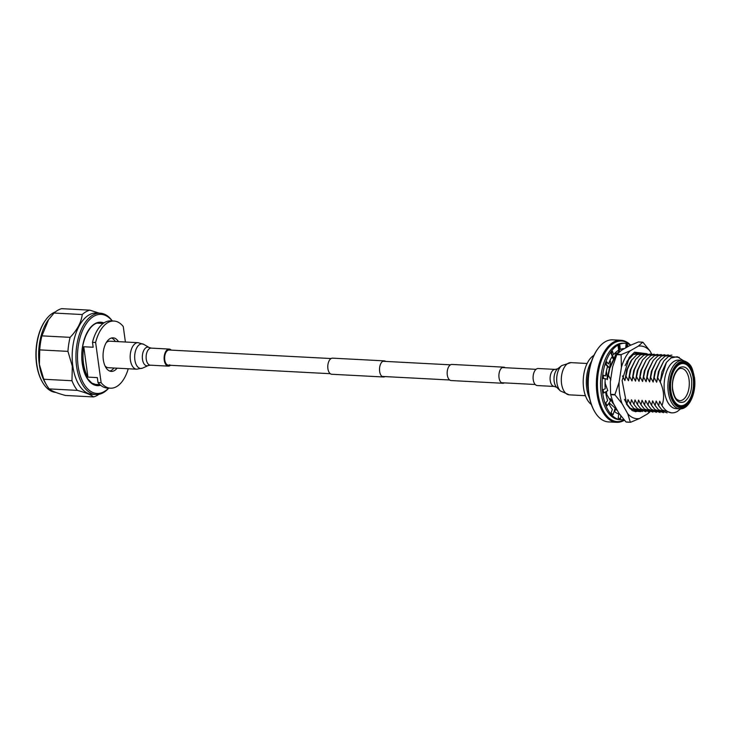<?xml version="1.0" encoding="UTF-8"?>
<svg xmlns="http://www.w3.org/2000/svg" width="731" height="731" viewBox="0 0 731 731"><rect width="100%" height="100%" fill="white"/><g stroke="black" fill="none" stroke-linecap="round" stroke-linejoin="round"><path stroke-width="1.1" d="M385.776 361.425A8.068 4.377 93 0 0 384.323 360.876A8.068 4.377 93 0 0 379.636 371.385A8.068 4.377 93 0 0 383.473 376.986A8.068 4.377 93 0 0 384.972 376.584M384.323 360.876L332.587 358.153A8.068 4.377 93 0 0 327.899 368.662A8.068 4.377 93 0 0 331.737 374.263L383.473 376.986M505.158 367.711A8.068 4.377 93 0 0 503.705 367.163A8.068 4.377 93 0 0 499.017 377.671A8.068 4.377 93 0 0 502.855 383.272A8.068 4.377 93 0 0 504.363 382.88M503.705 367.163L451.977 364.44A8.068 4.377 93 0 0 447.29 374.948A8.068 4.377 93 0 0 451.128 380.549L502.855 383.272M42.416 382.066L42.078 381.481A39.977 21.692 -87 0 1 36.55 363.928A39.977 21.692 -87 0 1 45.295 320.543L45.688 319.995A40.717 22.094 93 0 0 36.778 364.184A40.717 22.094 93 0 0 42.416 382.066A40.717 22.094 93 0 0 55.858 392.428M55.346 311.927A40.717 22.094 93 0 0 45.688 319.995M112.154 320.946A39.602 21.491 93 0 0 87.236 322.38A39.602 21.491 93 0 0 78.107 365.993A39.602 21.491 93 0 0 108.608 388.097M108.782 388.106A40.717 22.094 -87 0 1 95.962 394.539A40.717 22.094 -87 0 1 76.581 366.286A40.717 22.094 -87 0 1 100.248 313.215A40.717 22.094 -87 0 1 112.318 320.955M95.962 394.539L92.197 394.347A40.717 22.094 -87 0 1 72.817 366.085A40.717 22.094 -87 0 1 96.483 313.014L100.248 313.215M98.913 394.338A43.897 23.821 -87 0 1 93.522 396.933L65.324 395.444C56.844 393.104 51.462 390.921 49.187 388.901A43.897 23.821 -87 0 1 46.345 384.707L44.92 382.203A40.717 22.094 -87 0 1 39.291 364.321A40.717 22.094 -87 0 1 48.191 320.123L54.039 313.042A43.897 23.821 -87 0 1 61.632 308.665L89.831 310.154L99.288 313.16M54.039 313.042L82.237 314.531A43.897 23.821 -87 0 1 89.831 310.154M82.237 314.531C81.315 322.289 77.267 329.9 70.121 337.347L41.923 335.867L48.666 319.465M46.345 384.707A43.897 23.821 -87 0 1 43.769 379.252L39.401 364.449L39.739 349.893L67.946 351.373A43.897 23.821 -87 0 1 70.121 337.347M67.946 351.373L72.305 366.185L71.967 380.741L43.769 379.252M39.739 349.893A43.897 23.821 -87 0 1 41.923 335.867M49.187 388.901L77.385 390.391A43.897 23.821 -87 0 1 71.967 380.741M77.385 390.391C85.865 392.73 91.247 394.914 93.522 396.933M95.624 342.483L92.49 342.318L93.166 347.243L83.763 346.75A30.638 16.621 93 0 0 83.48 363.289A30.638 16.621 93 0 0 87.93 377.105L97.324 377.607L98 382.532L101.134 382.697L95.624 342.483A33.626 18.248 -87 0 1 113.972 321.046A33.626 18.248 -87 0 1 123.274 326.547L125.394 342.017M113.954 368.013A16.813 9.119 -87 0 1 109.769 371.074M117.088 368.177A16.813 9.119 -87 0 1 111.322 371.412A16.813 9.119 -87 0 1 103.318 359.743A16.813 9.119 -87 0 1 113.086 337.832A16.813 9.119 -87 0 1 118.486 341.651M128.245 368.771A33.626 18.248 -87 0 1 110.436 388.198L107.302 388.033A33.626 18.248 -87 0 1 98 382.532M110.436 388.198A33.626 18.248 -87 0 1 101.134 382.697M92.49 342.318A33.626 18.248 -87 0 1 110.838 320.882L113.972 321.046M111.505 337.996A16.813 9.119 -87 0 1 115.352 341.487M83.763 346.75L87.93 377.105M331.088 358.546L169.163 350.021A7.593 4.121 93 0 0 167.774 350.377A7.593 4.121 93 0 0 164.639 358.665A7.593 4.121 93 0 0 168.368 365.18A7.593 4.121 93 0 0 169.756 364.824M171.282 350.131A8.544 4.633 93 0 0 169.217 349.071A8.544 4.633 93 0 0 167.655 349.473A8.544 4.633 93 0 0 164.128 358.793A8.544 4.633 93 0 0 168.313 366.13A8.544 4.633 93 0 0 169.875 365.728A8.544 4.633 93 0 0 170.487 365.29M105.045 365.966A13.286 7.209 93 0 0 108.371 367.72L136.706 369.21A13.286 7.209 93 0 1 130.191 357.806A13.286 7.209 93 0 1 135.674 343.305A13.286 7.209 93 0 1 138.104 342.684L109.769 341.185A13.286 7.209 93 0 0 107.338 341.816A13.286 7.209 93 0 0 106.278 342.592M534.462 371.394A8.544 4.633 -87 0 1 538.19 368.506L555.194 369.402A8.544 4.633 -87 0 0 551.476 372.289A8.544 4.633 -87 0 0 550.361 381.326A8.544 4.633 -87 0 0 554.29 386.452L537.285 385.557A8.544 4.633 -87 0 1 533.356 380.431A8.544 4.633 -87 0 1 534.462 371.394M646.716 353.685L634.563 352.187L629.382 357.285L622.108 380.604L626.732 404.517L632.324 410.731L640.658 411.635M637.925 353.137L636.692 352.698M635.349 411.745L636.82 411.425M641.452 353.329L633.22 354.014L628.879 358.016M626.568 404.216L630.049 408.711L640.347 411.617M651.623 353.895L649.95 350.917A36.395 19.746 93 0 0 638.254 346.174L630.186 350.825A36.395 19.746 93 0 0 621.405 367.373L619.093 382.267A36.395 19.746 93 0 0 622.008 403.549L627.765 413.801A36.395 19.746 93 0 0 639.461 418.534L647.529 413.892A36.395 19.746 93 0 0 649.229 411.964M622.008 403.549L614.99 394.904L610.668 394.676L613.236 403.092L618.983 413.335L626.001 421.979L630.332 422.207A40.982 22.241 93 0 0 630.524 422.29L626.193 422.061A40.982 22.241 -87 0 1 626.001 421.979M621.405 367.373L621.103 354.855L616.772 354.626L612.624 366.907L610.321 381.801L610.613 394.32L614.945 394.548A40.982 22.241 93 0 0 614.99 394.904M638.254 346.174L642.741 342.19L638.41 341.962L629.473 345.717L621.414 350.359L616.918 354.352L621.249 354.581A40.982 22.241 93 0 0 621.103 354.855M639.461 418.534L630.524 422.29M649.868 412.019L647.529 413.892M627.765 413.801L630.332 422.207M619.093 382.267L614.945 394.548M630.186 350.825L621.249 354.581M649.95 350.917L642.942 342.272A40.982 22.241 93 0 0 642.741 342.19M591.342 404.499A26.152 14.191 -87 0 1 583.603 388.143A26.152 14.191 -87 0 1 593.928 355.348M589.552 398.231A26.152 14.191 -87 0 1 586.737 388.307A26.152 14.191 -87 0 1 591.489 361.388M588.245 389.586A23.913 12.975 -87 0 1 587.925 387.622A23.913 12.975 -87 0 1 589.287 369.849M629.711 344.566A40.351 21.893 93 0 0 605.88 351.273A40.351 21.893 93 0 0 598.04 393.625A40.351 21.893 93 0 0 624.21 419.95M624.42 420.197A41.091 22.305 -87 0 1 616.58 422.335A41.091 22.305 -87 0 1 597.017 393.817A41.091 22.305 -87 0 1 620.902 340.262A41.091 22.305 -87 0 1 630.515 345.005M594.55 411.434L594.221 410.84A40.351 21.893 -87 0 1 588.638 393.132A40.351 21.893 -87 0 1 597.455 349.336L597.848 348.788A41.091 22.305 93 0 0 588.866 393.388A41.091 22.305 93 0 0 594.55 411.434A41.091 22.305 93 0 0 608.43 421.906L616.58 422.335M620.902 340.262L612.752 339.833A41.091 22.305 93 0 0 597.848 348.788M605.067 381.609L605.241 382.88M606.41 391.46L606.858 394.694M609.499 402.306L609.133 402.845M613.007 402.534L612.797 403.265L610.321 398.623L610.038 400.095M615.146 406.491L610.321 398.623M659.682 401.218L661.975 405.568L659.682 401.218L658.622 405.678L656.155 401.036L655.104 405.495L652.628 400.844L651.577 405.312L649.101 400.661L648.05 405.12L645.574 400.478L644.523 404.937L642.056 400.296L640.996 404.755L638.528 400.104L637.478 404.563L635.001 399.921L633.951 404.38L631.474 399.738L630.424 404.197L627.947 399.546L626.896 404.005L624.466 399.455M638.903 411.37L630.204 408.218L626.896 404.005L624.429 399.364M642.43 411.562L633.731 408.401L630.424 404.197L627.947 399.546M645.948 411.745L637.249 408.592L633.951 404.38L631.474 399.738M649.475 411.928L640.776 408.775L637.478 404.563L635.001 399.921M653.002 412.12L644.303 408.958L640.996 404.755L638.528 400.104M656.529 412.302L647.83 409.15L644.523 404.937L642.056 400.296M660.056 412.485L651.358 409.333L648.05 405.12L645.574 400.478M663.574 412.677L654.875 409.515L651.577 405.312L649.101 400.661M667.101 412.86L658.403 409.707L655.104 405.495L652.628 400.844M671.561 412.869L661.93 409.89L658.622 405.678L656.155 401.036M680.662 408.83L677.418 411.443C671.542 414.541 666.398 412.576 661.975 405.568C664.589 398.157 664.013 390.317 660.248 382.057L657.708 377.79L656.657 382.249L654.19 377.607L653.13 382.066L650.663 377.415L649.612 381.874L647.136 377.233L646.085 381.692L643.609 377.05L642.558 381.509L640.082 376.858L639.031 381.317L636.564 376.675L635.504 381.134L633.037 376.492L631.986 380.952L629.51 376.301L630.999 369.329L635.605 359.469L640.338 354.91L647.237 353.813M622.456 375.935L624.932 380.577L625.983 376.118L628.459 380.76L629.51 376.301M607.47 378.74L608.356 375.186L610.833 379.837M607.022 379.06L607.306 379.654L607.406 379.078M615.612 353.64L618.664 352.415M607.306 379.654L607.342 379.078M607.415 378.073L609.444 367.876M609.791 366.88L613.346 359.908L616.087 356.362M617.165 410.1L614.872 409.049M609.553 403.539L609.27 403.083M691.553 379.142C692.376 389.833 689.982 397.372 684.38 401.767C678.487 403.996 674.53 400.122 672.52 390.116C671.698 379.426 674.092 371.887 679.693 367.501C685.587 365.262 689.543 369.146 691.553 379.142M683.046 360.401L677.226 356.719L670.967 357.989L666.453 362.366L660.248 382.057M679.821 408.83L676.056 408.629A24.278 13.176 -87 0 1 664.497 391.779A24.278 13.176 -87 0 1 674.174 361.278A24.278 13.176 -87 0 1 678.615 360.136L682.37 360.337A24.278 13.176 -87 0 0 668.262 391.98A24.278 13.176 -87 0 0 679.821 408.83C689.269 409.762 696.78 392.3 694.45 377.37C692.412 369.393 692.257 363.088 682.37 360.337M693.984 377.744A22.597 12.263 -87 0 1 688.008 403.585A22.597 12.263 -87 0 1 673.214 401.438A22.597 12.263 -87 0 1 670.089 391.514A22.597 12.263 -87 0 1 675.033 366.989A22.597 12.263 -87 0 1 693.984 377.744M673.087 401.218A22.04 11.961 93 0 0 680.406 406.619A22.04 11.961 93 0 0 693.216 377.89A22.04 11.961 93 0 0 682.727 362.594A22.04 11.961 93 0 0 674.877 367.2M679.793 406.555A22.04 11.961 93 0 0 682.809 405.732L684.399 404.928A21.108 11.458 -87 0 1 670.875 391.067A21.108 11.458 -87 0 1 674.576 369.557A21.108 11.458 -87 0 1 686.51 364.696A21.108 11.458 -87 0 1 693.189 378.201A21.108 11.458 -87 0 1 684.399 404.928M686.51 364.696L685.02 363.727A22.04 11.961 93 0 0 682.114 362.594M666.361 362.503L661.948 371.869L660.184 382.432M679.218 357.386L668.545 356.39L663.812 360.959L659.198 370.818L657.708 377.79M663.812 360.959L658.421 371.686L656.657 382.249M671.908 355.111L665.018 356.207L660.285 360.767L655.68 370.626L654.19 377.607M608.356 375.186L609.846 368.214L614.46 358.354M660.285 360.767L654.894 371.494L653.13 382.066M611.061 377.013L611.71 372.856M668.39 354.928L661.491 356.024L656.758 360.584L652.153 370.443L650.663 377.415M656.758 360.584L651.367 371.311L649.612 381.874M664.863 354.736L657.964 355.833L653.231 360.401L648.625 370.261L647.136 377.233M653.231 360.401L647.84 371.129L646.085 381.692M661.336 354.553L654.446 355.65L649.713 360.209L645.098 370.069L643.609 377.05M635.413 353.009L636.655 353.256M649.713 360.209L644.322 370.946L642.558 381.509M626.851 361.525L633.293 354.535L640.182 353.438M657.809 354.371L650.919 355.467L646.186 360.027L641.58 369.886L640.082 376.858M635.376 411.188L633.914 411.279M625.096 365.61L628.559 359.095M646.186 360.027L640.795 370.754L639.031 381.317M624.932 380.577L626.695 370.014L630.972 360.831L636.82 354.718L643.709 353.63M654.282 354.179L647.392 355.275L642.659 359.844L638.053 369.703L636.564 376.675M625.983 376.118L627.472 369.146L632.087 359.286M642.659 359.844L637.268 370.571L635.504 381.134M628.459 380.76L630.213 370.197L635.605 359.469M650.764 353.996L643.865 355.092L639.132 359.652L634.526 369.52L633.037 376.492M639.132 359.652L633.74 370.389L631.986 380.952M623.854 419.539A38.295 20.779 -87 0 1 620.957 419.758L619.385 419.676A38.295 20.779 -87 0 1 601.156 393.104A38.295 20.779 -87 0 1 623.415 343.195L624.978 343.278A38.295 20.779 -87 0 1 630.734 345.133M620.957 419.758A38.295 20.779 -87 0 1 602.728 393.187A38.295 20.779 -87 0 1 624.978 343.278M606.666 361.763L606.182 364.467L605.56 364.431L606.666 361.763L608.475 363.965A32.95 17.882 -87 0 1 612.331 356.399L610.915 353.036L612.459 351.282L611.536 353.073L613.949 358.766L615.785 354.453L615.401 352.68M612.459 351.282L613.629 354.645A32.95 17.882 -87 0 1 618.673 350.167L618.097 345.973L619.861 345.397L618.728 346.01L619.522 351.839M619.861 345.397L620.199 349.409A32.95 17.882 -87 0 1 624.466 348.605M618.207 418.022L620.537 418.744L618.207 418.022L618.737 413.965A32.95 17.882 -87 0 1 614.177 411.251M611.061 412.851L613.071 414.733L611.061 412.851L612.386 409.369A32.95 17.882 -87 0 1 608.768 403.375M605.734 402.909L607.214 405.668L606.584 405.641L605.734 402.909L607.644 400.533A32.95 17.882 -87 0 1 605.597 391.926M600.553 383.656L600.434 383.199M603.02 389.705L603.843 392.931L603.221 392.903L603.02 389.705L605.241 388.801A32.95 17.882 -87 0 1 605.231 378.795L602.856 378.43L603.349 375.259L603.486 378.466L607.507 379.087L606.383 371.074M603.349 375.259L605.533 375.953A32.95 17.882 -87 0 1 607.607 366.45L605.56 364.431M612.149 356.673L613.007 358.72L613.949 358.766M627.481 346.869L627.728 345.014L626.028 344.328L625.736 347.874M606.182 364.467L609.663 367.885L610.44 361.379L609.956 360.52M618.38 350.341L618.691 352.58M622.054 349.994L622.072 348.833M626.65 344.356L626.394 347.49M608.923 403.722L609.974 403.558L609.38 404.682M617.202 410.146L615.182 409.561L614.689 411.699M620.537 418.744L620.783 415.756M613.071 414.733L615.173 408.099L609.974 403.558M607.214 405.668L610.486 400.844L606.556 394.192L606.054 394.612M605.222 378.832L607.507 379.087M603.843 392.931L607.79 390.656L605.03 382.925M609.663 367.885L607.543 366.67M603.486 378.466L602.856 378.43M611.536 353.073L610.915 353.036M618.728 346.01L618.097 345.973M615.182 409.561L614.725 409.534M606.556 394.192L605.972 394.164M99.407 384.625A31.004 16.831 -87 0 1 96.784 384.862L91.914 383.145L87.875 379.051C85.125 375.085 83.288 369.886 82.375 363.471C79.131 343.853 89.675 321.274 100.046 322.928A31.004 16.831 -87 0 1 102.632 323.44M100.631 385.246A31.753 17.233 -87 0 1 82.256 363.599A31.753 17.233 -87 0 1 87.09 332.559A31.753 17.233 -87 0 1 103.912 322.947M138.104 342.684L143.806 344.392A12.336 6.698 93 0 0 139.776 344.42A12.336 6.698 93 0 0 134.815 359.524A12.336 6.698 93 0 0 142.563 368.113L148.302 365.537A9.339 5.071 93 0 1 142.435 359.031A9.339 5.071 93 0 1 146.191 347.581A9.339 5.071 93 0 1 149.243 347.563L151.226 348.12A8.544 4.633 93 0 0 149.663 348.523A8.544 4.633 93 0 0 146.136 357.852A8.544 4.633 93 0 0 150.33 365.18L168.313 366.13M554.29 386.452L556.711 387.329A10.289 5.583 -87 0 1 555.661 371.385A10.289 5.583 -87 0 1 557.689 368.78L561.728 365.591A14.063 7.63 -87 0 0 558.95 369.146A14.063 7.63 -87 0 0 560.385 390.93L569.23 394.841A16.128 8.754 -87 0 1 561.801 385.155A16.128 8.754 -87 0 1 563.903 368.077A16.128 8.754 -87 0 1 570.929 362.631L561.728 365.591M694.276 377.571C695.656 383.738 694.075 401.145 685.057 406.664C675.947 411.59 670.181 398.422 669.788 391.688C668.417 385.529 669.998 368.122 679.017 362.594C688.118 357.669 693.893 370.845 694.276 377.571M689.059 379.636A16.137 8.754 -87 0 1 679.474 400.652L677.198 399.647C676.851 399.126 674.658 398.797 672.803 389.778C670.921 379.352 677.016 367.401 681.173 368.433A16.137 8.754 -87 0 1 689.059 379.636M536.015 369.338L502.206 367.556M450.47 364.833L382.816 361.269M535.22 384.497L501.411 382.724M449.675 379.992L382.021 376.428M330.284 373.705L168.368 365.18M103.172 323.467L97.506 323.166M99.946 384.652L94.281 384.351M136.706 369.21L142.563 368.113M149.243 347.563L143.806 344.392M148.302 365.537L150.33 365.18M151.226 348.12L169.217 349.071M587.121 363.481L570.929 362.631M585.43 395.699L569.23 394.841M556.711 387.329L560.385 390.93M557.689 368.78L555.194 369.402M626.732 404.517L626.412 403.96"/></g></svg>

